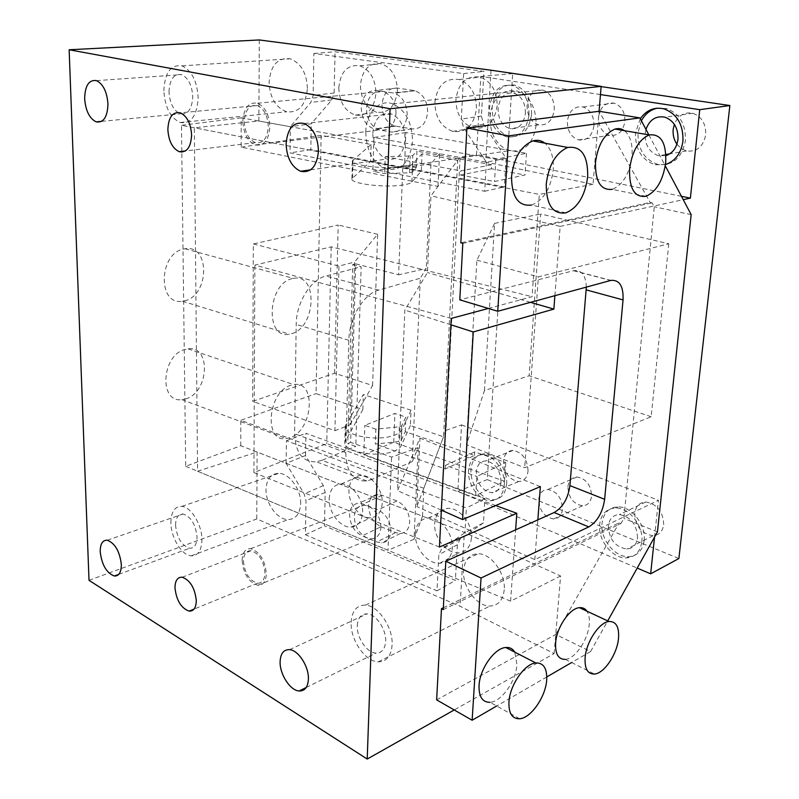 <?xml version="1.0" encoding="UTF-8"?>
<svg xmlns="http://www.w3.org/2000/svg" width="799" height="799" viewBox="0 0 799 799"><rect width="100%" height="100%" fill="white"/><g stroke="black" fill="none" stroke-linecap="round" stroke-linejoin="round"><path stroke-width="0.6" stroke-dasharray="4 3" d="M168.998 91.885C169.638 79.311 173.822 73.558 181.553 74.617C188.304 77.853 192.03 85.223 192.759 96.719C192.02 109.183 187.875 114.886 180.334 113.848C173.543 110.691 169.768 103.371 168.998 91.885M163.845 90.846C164.734 72.629 170.796 64.3 182.022 65.858C191.76 70.562 197.133 81.218 198.162 97.808C197.053 115.775 191.091 124.015 180.254 122.517C170.437 117.982 164.964 107.426 163.845 90.846M307.415 88.389C306.666 72.899 300.913 63.031 290.157 58.786C277.603 57.448 270.581 65.328 269.093 82.417C269.952 97.967 275.845 107.765 286.751 111.8C298.846 112.999 305.727 105.198 307.415 88.389M89.009 580.314L256.759 518.941L460.094 606.271L554.156 653.552L454.212 709.961M488.369 308.444L532.084 296.709L537.028 226.576L460.833 242.826M554.156 653.552L560.588 575.979L464.359 532.414L257.108 452.064L256.759 518.941M436.644 699.884L555.744 634.456L590.591 651.545L571.625 662.541M443.345 607.789L512.489 574.371L515.635 529.837M259.295 39.95L258.866 121.009L194.327 127.78L197.573 471.23L257.108 452.064M175.56 525.243C175.74 517.682 178.257 513.937 183.111 514.007C191.061 516.793 195.705 524.504 197.043 537.128C196.814 544.578 194.327 548.294 189.593 548.244C181.603 545.507 176.929 537.847 175.56 525.243M357.293 625.717C357.862 617.827 361.128 613.872 367.111 613.862C376.019 614.071 386.446 629.432 385.647 641.397C385.018 649.128 381.812 653.033 376.029 653.103C366.991 653.003 356.594 637.672 357.293 625.717M372.763 133.273C374.421 118.522 380.644 112.08 391.41 113.957C400.289 118.152 404.873 126.791 405.153 139.855C403.345 154.417 397.223 160.809 386.796 159.031C377.807 154.966 373.133 146.387 372.763 133.273M244.304 121.578C244.884 132.474 248.599 139.495 255.44 142.631C263.061 143.78 267.355 138.477 268.304 126.711C267.775 115.815 264.109 108.764 257.318 105.548C249.508 104.359 245.163 109.703 244.304 121.578M243.435 561.088C244.654 573.183 249.328 580.563 257.468 583.22C262.122 583.27 264.629 579.844 264.978 572.963C263.78 560.858 259.136 553.437 251.046 550.721C246.272 550.651 243.725 554.106 243.435 561.088M491.015 70.202L485.762 161.278L463.52 127.49L461.313 119.091L463.65 73.608L313.887 53.473L313.148 95.421L310.811 102.422L290.347 126.711L258.866 121.009M436.993 590.851L455.38 580.414L324.454 525.912L325.203 492.394L323.335 485.612L305.528 455.54L286.132 463.31L304.119 493.892L306.007 500.773L305.408 534.741L436.993 590.851L438.861 554.676L441.537 549.133L464.319 533.083L460.094 606.271M300.654 503.65C301.223 489.587 289.368 473.298 278.831 473.318C270.861 473.667 266.586 479.05 266.007 489.487C265.568 503.58 277.453 519.799 288.139 519.59C295.8 519.17 299.975 513.857 300.654 503.65M305.528 455.54L305.917 433.278L484.933 498.606L483.425 522.866L464.319 533.083L464.359 532.414M504.229 589.772C503.03 600.169 498.276 605.592 489.947 606.061C476.773 606.521 462.162 586.466 463.57 570.346C464.658 559.63 469.572 554.097 478.331 553.767C491.235 553.587 505.817 573.652 504.229 589.772M439.45 547.055L253.922 472.599L326.751 443.625L495.69 505.537M451.245 318.421L254.861 265.098L331.176 246.831L532.084 296.709M253.922 472.599L254.861 265.098M560.588 575.979L510.601 601.158L512.489 574.371L619.255 522.776L620.983 523.475L623.859 518.411L654.261 206.781L652.074 202.856L650.166 202.457L537.028 226.576L539.305 194.377L194.327 127.78M510.601 601.158L197.573 471.23M331.176 246.831L326.751 443.625M462.811 243.345L652.074 202.856M313.887 53.473L335.051 51.755L483.924 71.361L481.427 116.035L483.585 124.284L506.147 158.342L486.371 162.207L485.762 161.278L485.722 162.087L593.038 184.289L599.09 111.281L650.166 202.457M536.159 125.103C533.063 144.269 524.104 152.799 509.293 150.671C496.459 145.488 489.997 134.232 489.887 116.904C492.743 97.308 501.922 88.709 517.422 91.096C529.967 96.569 536.209 107.905 536.159 125.103M546.796 676.943L496.668 706.006M443.245 609.617L620.983 523.475M485.722 162.087L290.347 126.711L311.26 123.835L331.765 99.905L334.132 93.014L335.051 51.755M593.038 184.289L539.305 194.377M170.876 522.656C171.126 511.7 174.771 506.276 181.832 506.386C191.191 506.995 202.117 525.033 201.927 539.824C201.568 550.561 197.982 555.904 191.181 555.844C181.673 555.345 170.816 537.407 170.876 522.656M351.141 622.321C351.94 610.865 356.684 605.133 365.383 605.133C378.227 605.472 393.288 627.694 392.099 644.963C391.17 656.089 386.566 661.712 378.277 661.832C365.173 661.712 350.152 639.57 351.141 622.321M365.762 131.855C365.962 112.949 379.275 98.667 392.798 103.9C405.582 110.022 412.174 122.507 412.554 141.363C409.897 162.327 401.078 171.545 386.117 169.008C373.093 163.176 366.312 150.791 365.762 131.855M242.836 121.258C243.795 107.885 248.679 101.873 257.488 103.221C265.118 106.846 269.243 114.786 269.842 127.041C268.754 140.264 263.93 146.227 255.37 144.939C247.67 141.413 243.485 133.513 242.836 121.258M242.107 560.359C242.437 552.489 245.303 548.603 250.686 548.693C259.785 551.759 265.008 560.099 266.347 573.722C265.957 581.462 263.141 585.297 257.897 585.258C248.749 582.261 243.485 573.962 242.107 560.359M463.65 73.608L483.924 71.361M483.425 522.866L460.064 539.265L457.378 544.748L455.38 580.414M305.408 534.741L324.454 525.912M555.744 634.456L619.255 522.776M286.132 463.31L286.412 440.748L466.376 508.024L464.948 532.643M586.346 287.111C585.827 275.375 581.642 269.882 573.792 270.641L459.795 299.845M691.165 214.631L654.261 206.781M648.858 134.871L665.287 165.852M590.591 651.545L607.719 620.893M519.65 718.76L490.007 702.311C501.422 701.872 516.124 681.028 516.943 664.518L514.796 652.144M565.273 659.355C575.23 658.835 588.154 639.759 589.243 624.299C589.722 618.686 588.953 614.321 586.925 611.185M645.882 196.314L612.254 189.333C622.9 184.879 629.472 173.862 631.969 156.284C632.808 144.21 630.301 135.68 624.438 130.686M565.892 212.864L531.635 205.053C543.68 200.1 550.891 188.294 553.268 169.638C553.907 157.503 551.13 148.684 544.908 143.171M486.371 162.207L484.693 191.261L290.017 152.889L290.347 126.711M657.427 531.894L623.859 518.411M396.044 113.208C395.685 101.942 391.36 94.711 383.081 91.525L381.782 91.246C372.793 91.096 367.69 96.809 366.481 108.404C366.901 119.72 371.305 126.911 379.695 129.977L380.494 130.147C389.473 130.577 394.656 124.924 396.044 113.208M380.893 527.41C380.404 517.283 376.109 510.132 368.029 505.967L364.154 505.138C358.172 505.437 354.886 509.283 354.307 516.683C354.806 526.601 359.021 533.682 366.971 537.907L371.235 538.826C377.038 538.476 380.254 534.671 380.893 527.41M506.147 158.342L504.369 186.896L310.821 149.613L311.26 123.835M413.492 90.437L397.093 88.02C388.224 87.9 383.18 93.523 381.962 104.869C382.331 115.905 386.626 122.936 394.836 125.962L411.944 128.899C420.973 129.298 426.207 123.705 427.665 112.13C427.405 101.103 423.16 93.972 414.941 90.746L392.858 92.924L376.359 90.437C367.45 90.297 362.406 96.01 361.228 107.555C361.647 118.781 365.992 125.932 374.262 129.029L391.46 132.045C400.539 132.464 405.782 126.791 407.2 115.016C406.891 103.79 402.596 96.529 394.316 93.243L392.858 92.924M434.886 102.362C437.223 85.273 445.343 77.663 459.265 79.54C470.541 84.105 476.274 93.823 476.454 108.714C473.957 125.413 466.047 132.974 452.713 131.396C441.158 127.121 435.205 117.443 434.886 102.362M338.796 87.69C340.524 71.61 347.545 64.31 359.86 65.778C370.127 69.903 375.49 79.101 375.959 93.363C374.082 109.123 367.22 116.374 355.375 115.126C344.908 111.231 339.385 102.092 338.796 87.69M310.821 149.613L290.017 152.889M484.693 191.261L504.369 186.896M381.033 526.731L395.645 532.613L400.379 533.502C405.972 532.893 409.078 529.108 409.707 522.146C409.298 512.129 405.033 505.068 396.923 500.963L382.182 495.29L378.037 494.501C372.304 495.02 369.158 498.836 368.599 505.947C369.048 515.695 373.193 522.616 381.033 526.731L362.137 535.919L376.828 541.982L381.582 542.901C387.195 542.321 390.292 538.506 390.901 531.445C390.441 521.288 386.127 514.097 377.977 509.882L363.155 504.049L358.991 503.22C353.248 503.72 350.112 507.565 349.582 514.776C350.072 524.653 354.257 531.705 362.137 535.919M329.178 498.985C329.807 489.627 333.812 484.633 341.193 483.984C351.57 483.425 363.405 498.956 362.616 512.329C361.897 521.447 358.012 526.371 350.951 527.12C340.414 527.919 328.499 512.409 329.178 498.985M415.34 533.372C416.189 523.954 420.534 518.831 428.394 518.022C440.089 517.093 453.562 533.882 452.344 548.134C451.425 557.273 447.23 562.306 439.77 563.235C427.874 564.494 414.262 547.695 415.34 533.372M484.933 498.606L466.376 508.024M286.412 440.748L305.917 433.278M497.178 105.728C494.641 122.117 486.751 129.558 473.517 128.04C462.052 123.855 456.179 114.367 455.919 99.565C458.316 82.776 466.416 75.296 480.229 77.113C491.415 81.578 497.058 91.116 497.178 105.728M397.383 90.816C395.445 106.307 388.584 113.438 376.798 112.23C366.401 108.424 360.938 99.446 360.419 85.293C362.217 69.493 369.238 62.312 381.473 63.74C391.68 67.775 396.983 76.804 397.383 90.816M382.242 503.16C381.493 512.149 377.597 517.033 370.556 517.812C360.049 518.671 348.234 503.44 348.963 490.216C349.642 480.978 353.667 476.024 361.018 475.355C371.365 474.736 383.091 489.977 382.242 503.16M471.45 537.877C470.491 546.886 466.306 551.869 458.866 552.838C447.031 554.146 433.547 537.687 434.686 523.575C435.565 514.276 439.909 509.213 447.74 508.364C459.385 507.385 472.718 523.834 471.45 537.877M184.529 300.824C209.468 295.81 210.317 244.095 185.008 248.779L183.9 248.978C158.542 253.093 157.433 305.917 182.462 301.213L184.529 300.824M185.718 398.881C208.978 392.589 211.455 345.428 188.045 348.873L185.118 349.453C161.528 354.916 158.701 403.105 181.902 399.66L185.718 398.881M290.836 385.288C267.575 391.8 263.56 443.016 286.372 438.581L290.137 437.632C313.048 430.202 316.714 380.234 293.712 384.589L290.836 385.288M292.274 278.621C267.266 283.635 264.819 339.885 289.498 334.172L291.535 333.702C316.094 327.7 318.292 272.809 293.373 278.382L292.274 278.621M668.783 243.755L651.175 416.748L524.683 467.735L466.396 444.723L484.474 390.551L529.128 375.77L540.653 214.002L668.783 243.755L538.376 276.873L524.683 467.735M651.175 416.748L529.128 375.77M484.474 390.551L494.601 223.38L476.903 260.164L466.396 444.723M476.903 260.164L538.376 276.873M601.128 86.602L512.678 73.598L487.26 479.59L678.88 558.521M554.276 109.753C554.296 99.515 550.491 92.954 542.861 90.057C534.012 89.098 528.738 94.162 527.05 105.238C527.09 115.535 530.975 122.067 538.716 124.844C547.325 125.713 552.518 120.679 554.276 109.753M676.913 144.21L681.187 148.534L686.431 150.951C696.798 152.15 703.22 146.786 705.697 134.841C706.046 123.845 701.762 116.654 692.833 113.278C684.314 111.75 678.151 115.416 674.336 124.294M663.699 524.653C663.14 511.58 657.158 504.029 645.752 501.992C639.45 502.461 635.784 506.196 634.746 513.188C635.375 526.311 641.457 533.822 652.983 535.72C659.055 535.17 662.621 531.475 663.699 524.653M528.049 470.941C527.41 459.265 522.436 452.424 513.118 450.416C507.455 450.736 504.229 454.321 503.44 461.203C504.119 472.908 509.163 479.71 518.571 481.617C524.054 481.248 527.22 477.692 528.049 470.941M567.909 486.721C568.718 480.549 571.774 477.303 577.078 476.963C586.216 478.761 591.06 485.143 591.59 496.099C590.751 502.162 587.754 505.377 582.601 505.767C573.382 504.059 568.479 497.717 567.909 486.721M598.521 117.083C600.319 106.786 605.522 102.142 614.141 103.161C621.472 105.927 625.068 112.03 624.918 121.458C623.06 131.615 617.937 136.23 609.547 135.321C602.096 132.654 598.421 126.572 598.521 117.083M525.412 113.238C525.382 102.771 521.527 96.05 513.847 93.074C504.958 92.075 499.695 97.238 498.067 108.564C498.147 119.081 502.082 125.783 509.872 128.649C518.521 129.558 523.705 124.414 525.412 113.238M531.625 114.307C531.605 99.196 526.052 89.478 514.985 85.143C502.072 83.675 494.441 91.146 492.114 107.545C492.254 122.756 497.967 132.414 509.253 136.519C521.667 137.798 529.128 130.397 531.625 114.307M529.048 114.617C529.018 99.485 523.475 89.748 512.399 85.403C499.475 83.915 491.854 91.396 489.527 107.845C489.677 123.086 495.39 132.764 506.686 136.879C519.1 138.167 526.561 130.746 529.048 114.617M600.468 94.582L480.868 76.414L476.524 154.646L460.124 157.073L445.992 430.351L416.838 506.556L419.944 438.122L397.552 490.646L404.843 310.092L427.465 272.539L430.951 195.765L460.124 157.073M681.447 196.304L476.524 154.646M640.299 118.741L635.515 132.864C635.215 149.353 641.747 159.99 655.1 164.774L665.477 164.564M593.957 125.743C592.149 136.16 587.015 140.884 578.566 139.915C571.055 137.158 567.32 130.916 567.37 121.188C569.118 110.632 574.331 105.877 583.01 106.946C590.411 109.803 594.066 116.065 593.957 125.743M641.397 120.809L638.021 132.484C637.722 148.944 644.244 159.56 657.587 164.324C672.578 166.112 681.857 158.202 685.432 140.594C685.892 124.344 679.639 113.678 666.666 108.584L657.287 108.175M645.962 129.428L645.153 133.703C644.923 145.078 649.407 152.429 658.606 155.765L665.947 155.615M405.832 132.514L373.922 137.488L495.869 159.261L526.481 153.318L405.832 132.514L404.554 165.403L372.853 171.246L384.649 173.583L409.547 172.794L412.074 172.304L416.249 167.64L416.938 151.161L412.753 155.535L410.227 155.985L385.238 156.664L384.649 173.583M526.481 153.318L525.023 174.981L494.531 181.533L460.554 175.051L460.763 170.896L491.695 164.754L491.455 168.799L525.023 174.981M491.695 164.754L416.938 151.161M416.249 167.64L404.554 165.403M373.922 137.488L372.853 171.246M385.238 156.664L460.763 170.896M495.869 159.261L494.531 181.533M491.455 168.799L460.554 175.051M654.541 537.068L658.426 500.294L534.831 559.64L416.838 506.556M534.831 559.64L537.857 519.849M540.374 486.621L419.944 438.122M441.358 510.132L397.552 490.646M450.916 324.803L404.843 310.092M530.496 302.342L427.465 272.539M554.886 295.69L560.149 226.397L430.951 195.765M538.706 499.365C539.485 493.073 542.541 489.777 547.864 489.477C557.043 491.395 561.937 497.957 562.536 509.163C561.727 515.345 558.731 518.611 553.567 518.96C544.299 517.133 539.345 510.601 538.706 499.365M501.053 481.927C500.344 470.012 495.32 463.001 485.982 460.893C480.309 461.163 477.103 464.798 476.344 471.8C477.093 483.735 482.177 490.716 491.605 492.723C497.108 492.404 500.254 488.808 501.053 481.927M506.646 484.214C507.974 470.202 496.089 453.702 484.933 453.802C476.693 454.182 472.039 459.445 470.961 469.592C469.772 483.635 481.707 500.114 493.073 499.784C500.953 499.295 505.487 494.112 506.646 484.214M504.249 485.203C505.567 471.16 493.672 454.631 482.516 454.721C474.276 455.09 469.622 460.354 468.554 470.531C467.365 484.594 479.31 501.103 490.666 500.783C498.556 500.314 503.08 495.12 504.249 485.203M644.144 540.563C646.241 525.053 631.55 506.326 618.007 506.876C608.778 507.465 603.445 512.938 602.007 523.295C600.069 538.866 614.89 557.622 628.733 556.703C637.482 555.944 642.616 550.571 644.144 540.563M641.807 541.752C643.904 526.211 629.203 507.445 615.649 507.984C606.421 508.563 601.088 514.047 599.649 524.424C597.722 540.014 612.553 558.811 626.406 557.902C635.145 557.163 640.289 551.779 641.807 541.752M637.522 537.847C636.893 524.504 630.84 516.743 619.365 514.556C613.033 514.985 609.357 518.761 608.349 525.892C609.048 539.295 615.19 547.015 626.786 549.053C632.888 548.553 636.473 544.818 637.522 537.847M445.992 430.351L461.532 424.888L457.847 491.365L637.212 568.079M461.532 424.888L658.426 500.294M480.868 76.414L512.678 73.598M457.847 491.365L487.26 479.59M375.84 429.173L364.793 425.338L394.886 413.443L405.842 417.118L401.727 425.817L399.34 426.796L375.84 429.173L375.33 444.044L398.741 441.577L401.128 440.569L405.233 431.65L474.516 455.43L445.263 468.963L375.33 444.044M405.233 431.65L405.842 417.118M363.855 454.801L393.757 442.256L504.529 481.208L475.695 495.63L363.855 454.801L364.793 425.338M475.695 495.63L476.843 476.484L505.777 462.501L474.726 451.904L474.516 455.43M445.263 468.963L445.442 465.358L476.843 476.484M393.757 442.256L394.886 413.443M504.529 481.208L505.777 462.501M445.442 465.358L474.726 451.904M560.149 226.397L683.235 199.67M494.601 223.38L540.653 214.002M349.992 424.838L372.594 385.498L334.621 373.233L252.674 401.348L334.931 430.711L338.956 266.067L354.566 262.062L349.992 424.838L334.931 430.711M372.594 385.498L377.627 234.267L354.566 262.062M334.621 373.233L338.177 225.018L253.333 243.935L252.674 401.348M377.627 234.267L338.177 225.018M253.333 243.935L338.956 266.067M437.992 186.427L439.52 153.728L241.188 117.813L241.158 147.146L437.992 186.427L457.677 160.319L443.525 436.803L423.82 488.309L422.511 516.184L240.779 445.732L185.698 466.306L181.802 152.11M181.792 151.381L181.473 125.293L402.756 168.02L398.631 274.796L355.695 263.86L350.631 442.356L391.59 457.128L418.177 447.64L412.294 461.572L420.314 278.212L426.247 268.534L398.631 274.796M185.698 466.306L387.994 550.271L391.59 457.128M355.695 263.86L352.719 264.629L347.775 443.515L350.631 442.356M352.719 264.629L361.138 266.776L355.815 446.421L347.775 443.515M412.294 461.572L372.264 479.3L321.937 460.304L355.815 446.421M321.937 460.304L316.414 461.802C302.741 462.331 295.48 452.973 294.621 433.757L296.209 324.444C296.169 302.841 310.691 279.45 325.882 276.015L361.138 266.776M372.264 479.3L366.811 480.948C353.358 481.727 346.347 472.269 345.767 452.564L348.823 340.264C349.073 318.072 363.715 293.802 378.696 290.097L420.314 278.212M439.52 153.728L430.971 163.785L426.247 268.534M430.971 163.785L402.756 168.02M241.188 117.813L181.473 125.293M457.677 160.319L422.032 153.798L421.283 171.126L411.894 182.002C410.636 183.37 407.22 184.429 401.627 185.178C383.14 187.875 349.962 183.51 351.92 178.766L370.606 161.358L371.126 144.489L321.138 135.351L241.158 147.146M371.126 144.489L352.399 160.779C350.441 165.233 383.77 169.428 402.336 166.941C407.939 166.252 411.375 165.263 412.634 163.985L422.032 153.798M370.606 161.358L421.283 171.126M411.026 410.227L363.345 394.496L345.248 426.336C343.31 434.876 374.451 441.477 391.979 436.024C397.273 434.486 400.539 432.479 401.767 430.002L411.026 410.227L410.366 425.567L443.525 436.803M321.138 135.351L316.074 393.627L362.876 409.488L363.345 394.496M410.366 425.567L401.118 445.872C399.89 448.419 396.634 450.486 391.36 452.064C373.902 457.687 342.881 450.946 344.828 442.187L362.876 409.488M423.82 488.309L240.809 420.294L316.074 393.627M240.779 445.732L240.809 420.294M422.511 516.184L414.042 539.255L418.177 447.64M414.042 539.255L387.994 550.271M331.765 99.905L310.811 102.422M334.132 93.014L313.148 95.421M481.427 116.035L461.313 119.091M483.585 124.284L463.52 127.49M460.064 539.265L441.537 549.133M457.378 544.748L438.861 554.676M325.203 492.394L306.007 500.773M323.335 485.612L304.119 493.892M573.472 270.711L610.676 280.469M411.944 128.899L391.46 132.045M395.695 126.142L375.121 129.208M397.093 88.02L376.359 90.437M382.182 495.29L363.155 504.049M396.923 500.963L377.977 509.882M395.645 532.613L376.828 541.982M409.547 172.794L410.227 155.985M412.074 172.304L412.753 155.535M401.727 425.817L401.128 440.569M399.34 426.796L398.741 441.577M348.823 340.264L296.209 324.444M378.696 290.097L325.882 276.015M412.634 163.985L411.894 182.002M401.767 430.002L401.118 445.872M345.857 424.499L345.428 440.299M353.018 159.83L352.529 177.748M345.767 452.564L294.621 433.757M96.549 80.639L181.553 74.617M101.643 121.348L180.334 113.848M182.022 65.858L290.157 58.786M180.264 122.517L286.751 111.8M107.316 540.224L183.111 514.007M118.771 574.371L189.593 548.244M289.568 649.647L367.111 613.862M306.167 687.51L376.029 653.103M304.289 123.525L391.41 113.957M310.611 169.837L386.796 159.031M255.44 142.631L185.478 150.941M257.318 105.548L180.384 112.829M257.468 583.22L194.007 609.128M251.046 550.721L182.252 577.228M191.181 555.844L288.139 519.59M181.832 506.386L278.831 473.318M365.383 605.133L478.321 553.767M378.277 661.832L489.947 606.061M392.788 103.89L517.412 91.096M386.117 169.008L509.293 150.671M257.488 103.221L383.081 91.525M255.37 144.939L379.695 129.977M250.686 548.693L364.154 505.138M257.907 585.258L371.235 538.826M573.792 270.641L610.985 280.389M565.273 659.345L594.506 674.046M394.846 125.962L374.262 129.029M414.941 90.746L394.316 93.243M452.713 131.396L473.517 128.04M459.265 79.54L480.229 77.113M355.375 115.126L376.798 112.23M359.86 65.778L381.473 63.74M378.037 494.501L358.991 503.23M400.379 533.502L381.582 542.901M350.951 527.12L370.556 517.812M341.193 483.984L361.018 475.355M439.76 563.235L458.866 552.838M428.394 518.022L447.74 508.364M181.902 399.66L286.372 438.581M188.045 348.873L293.712 384.589M182.462 301.213L289.498 334.172M185.008 248.779L293.373 278.382M542.861 90.057L513.847 93.074M538.716 124.844L509.872 128.649M514.995 85.143L512.399 85.403M509.253 136.519L506.686 136.879M657.587 164.324L655.1 164.774M686.421 150.951L669.762 153.837M665.897 154.507L658.606 155.765M692.843 113.278L664.898 117.173M547.864 489.477L577.078 476.963M553.567 518.96L582.601 505.767M513.118 450.416L485.982 460.893M518.561 481.617L491.605 492.723M484.943 453.802L482.516 454.721M493.063 499.784L490.666 500.783M618.007 506.876L615.649 507.984M645.762 501.992L619.365 514.556M652.973 535.72L626.786 549.053M628.733 556.703L626.406 557.902M666.676 108.584L664.179 108.914M578.566 139.915L609.547 135.321M583.01 106.946L614.141 103.161M345.248 426.336L344.828 442.187M352.399 160.779L351.92 178.766M366.811 480.948L316.414 461.802"/><path stroke-width="1.2" d="M84.654 98.716C85.004 85.503 88.969 79.481 96.549 80.639C103.201 84.085 107.006 91.845 107.955 103.94C107.495 117.044 103.57 123.016 96.18 121.867C89.488 118.512 85.643 110.791 84.654 98.716M89.009 580.314L367.21 759.05L390.092 108.754L69.143 49.768L89.009 580.314M100.205 551.71C100.215 543.859 102.592 540.024 107.316 540.224C115.106 543.34 119.78 551.48 121.348 564.643C121.268 572.394 118.931 576.189 114.317 576.009C106.497 572.943 101.793 564.843 100.205 551.71M280.109 661.742C280.509 653.502 283.665 649.467 289.568 649.647C298.377 650.146 308.963 666.566 308.394 679.05C307.915 687.12 304.818 691.105 299.116 690.985C290.177 690.566 279.64 674.206 280.109 661.742M286.112 143.86C287.48 128.23 293.533 121.448 304.289 123.525C313.208 128.05 317.932 137.248 318.451 151.101C316.923 166.532 310.951 173.253 300.534 171.266C291.525 166.871 286.711 157.733 286.112 143.86M167.86 129.548C168.629 140.964 172.414 148.354 179.206 151.69C186.736 152.949 190.871 147.425 191.6 135.101C190.881 123.665 187.136 116.245 180.384 112.829C172.664 111.53 168.489 117.103 167.86 129.548M174.971 587.794C176.379 600.369 181.103 608.149 189.123 611.125C193.688 611.295 196.085 607.809 196.304 600.678C194.916 588.074 190.232 580.254 182.252 577.228C177.558 577.038 175.131 580.553 174.971 587.794M454.212 709.961L367.21 759.05M495.69 505.537L516.803 513.278L439.45 547.055L451.245 318.421L488.369 308.444M69.143 49.768L259.295 39.95L491.015 70.202L601.148 86.382L599.09 111.281L466.906 128.04L460.833 242.826L462.811 243.345L459.795 299.845L497.747 311.27L508.723 135.87L639.839 117.882L648.858 134.871M601.148 86.382L390.092 108.754M441.467 608.698L436.644 699.884L472.139 720.239L481.048 578.007L445.832 561.198L443.245 609.617L441.467 608.698L443.345 607.789M516.803 513.278L515.635 529.837M466.906 128.04L508.723 135.87M599.09 111.281L639.839 117.882M571.625 662.541L546.796 676.943M496.668 706.006L472.139 720.239M445.832 561.198L554.146 512.529C562.806 507.445 568.059 498.466 569.917 485.592L586.346 287.111M665.287 165.852L691.165 214.631L657.427 531.894L607.719 620.893M497.747 311.27L610.985 280.389C619.525 279.73 623.55 286.232 623.05 299.905L604.643 499.295C602.666 512.409 597.372 521.617 588.763 526.911L481.048 578.007M514.796 652.144C512.728 648.708 509.712 647.16 505.757 647.5C494.561 648.029 479.69 669.003 479.04 685.612C478.791 696.798 482.446 702.361 490.007 702.321M586.925 611.185C585.108 608.528 582.601 607.36 579.425 607.679C569.627 608.249 556.553 627.455 555.605 643.015C555.135 653.972 558.361 659.415 565.273 659.355M624.438 130.686C621.612 128.629 618.466 128.09 614.98 129.068C604.394 133.673 597.892 144.809 595.485 162.477C595.225 181.593 600.808 190.542 612.254 189.333M544.908 143.171C541.332 140.394 537.318 139.645 532.853 140.914C520.888 146.057 513.787 157.992 511.53 176.719C511.76 197.163 518.461 206.611 531.635 205.053M546.686 680.029C547.205 668.433 543.57 662.741 535.789 662.94C524.693 663.639 509.762 685.152 508.943 702.001C508.593 713.347 512.159 718.93 519.65 718.76C530.955 718.121 545.707 696.758 546.686 680.029M618.536 638.191C619.255 626.865 616.079 621.302 609.008 621.492C599.34 622.211 586.226 641.867 585.118 657.647C584.548 668.753 587.674 674.226 594.506 674.046C604.344 673.377 617.297 653.862 618.536 638.191M665.717 162.547C666.456 142.881 660.963 133.673 649.227 134.931C638.701 139.685 632.149 151.061 629.582 169.068C629.123 188.534 634.556 197.623 645.882 196.314C656.448 191.71 663.06 180.454 665.717 162.547M587.694 176.629C588.004 155.515 581.352 145.798 567.749 147.455C555.834 152.779 548.663 164.993 546.236 184.11C546.266 204.963 552.818 214.541 565.892 212.864C577.887 207.73 585.158 195.655 587.694 176.629M683.235 199.67L690.386 198.122L699.734 109.673L729.857 105.538L601.128 86.602M729.857 105.538L678.88 558.521L650.646 573.832L654.541 537.068M674.336 124.294L673.177 129.448C672.718 134.941 673.957 139.855 676.913 144.21M690.386 198.122L681.447 196.304M600.468 94.582L699.734 109.673M665.477 164.564C675.325 161.118 681.148 153.268 682.955 140.994C683.415 124.714 677.153 114.017 664.169 108.914C654.451 106.706 646.491 109.972 640.299 118.741M657.287 108.175C650.426 109.703 645.123 113.907 641.397 120.809M665.947 155.615C672.738 153.188 676.743 147.755 677.961 139.316C678.271 128.04 673.907 120.659 664.888 117.173C655.869 115.595 649.557 119.68 645.962 129.428M537.857 519.849L540.374 486.621L462.561 519.57L441.358 510.132M462.561 519.57L473.258 331.945L450.916 324.803M473.258 331.945L553.867 309.103L530.496 302.342M553.867 309.103L554.886 295.69M637.212 568.079L650.646 573.832M181.802 152.11L181.792 151.381M554.146 512.529L588.763 526.911M586.226 289.887L623.05 299.905M569.917 485.592L604.643 499.295M96.18 121.867L101.643 121.348M114.327 576.009L118.771 574.371M299.116 690.985L306.167 687.51M300.544 171.266L310.611 169.837M185.478 150.941L179.206 151.69M194.007 609.128L189.123 611.125M505.757 647.5L535.789 662.94M579.425 607.679L609.008 621.492M614.98 129.068L649.227 134.931M532.853 140.914L567.749 147.455M669.762 153.837L665.897 154.507"/></g></svg>
